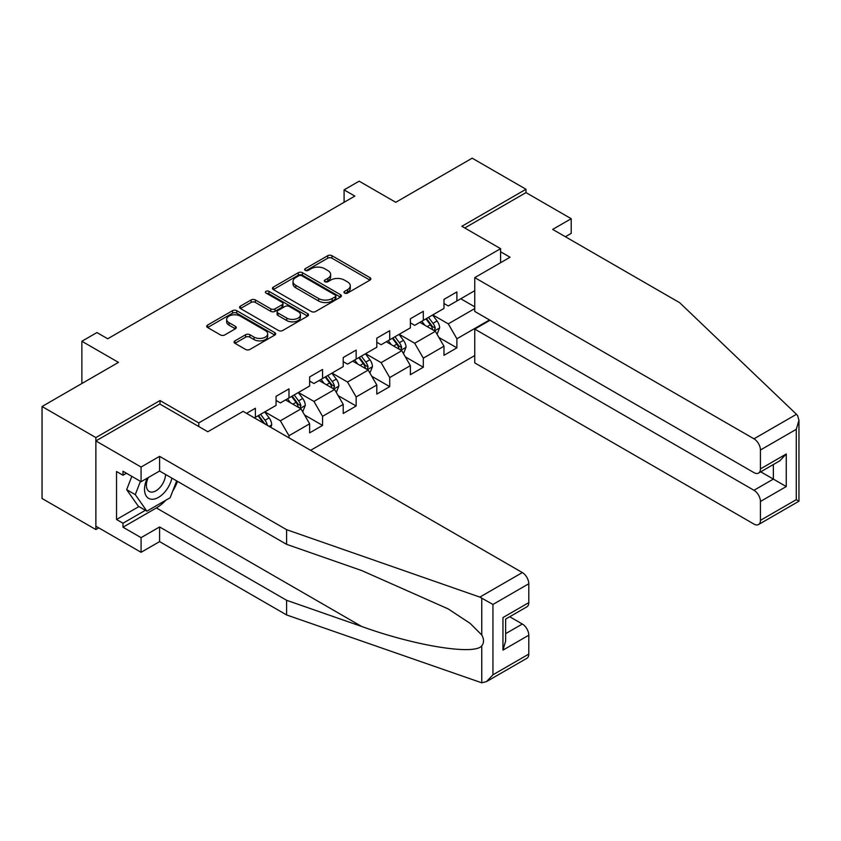 <?xml version="1.0" encoding="UTF-8"?>
<svg xmlns="http://www.w3.org/2000/svg" width="841" height="841" viewBox="0 0 841 841"><rect width="100%" height="100%" fill="white"/><g stroke="black" fill="none" stroke-linecap="round" stroke-linejoin="round"><path stroke-width="1.26" d="M344.579 293.067A2.092 1.209 0 0 0 347.533 293.067L369.987 280.106A2.986 1.724 0 0 0 370.86 278.886A2.986 1.724 0 0 0 369.987 277.667L331.953 255.706A2.986 1.724 0 0 0 327.727 255.706L305.272 268.668A2.092 1.209 0 0 0 304.663 269.53A2.092 1.209 0 0 0 305.272 270.382A2.092 1.209 0 0 0 308.226 270.382L311.138 268.7A9.566 5.519 0 0 1 324.658 268.7L327.832 270.529A9.566 5.519 0 0 1 330.629 274.439A9.566 5.519 0 0 1 327.832 278.339L324.92 280.021A2.092 1.209 0 0 0 324.311 280.873A2.092 1.209 0 0 0 324.92 281.724A2.092 1.209 0 0 0 327.885 281.724L330.786 280.053A9.566 5.519 0 0 1 344.316 280.053L347.48 281.882A9.566 5.519 0 0 1 350.287 285.782A9.566 5.519 0 0 1 347.48 289.682L344.579 291.364A2.092 1.209 0 0 0 343.958 292.216A2.092 1.209 0 0 0 344.579 293.067L344.579 291.364M234.954 340.868A2.986 1.724 0 0 0 234.082 342.087A2.986 1.724 0 0 0 234.954 343.307L245.635 349.467A2.986 1.724 0 0 0 249.861 349.467L274.786 335.075A2.986 1.724 0 0 0 275.669 333.845A2.986 1.724 0 0 0 274.786 332.626L236.752 310.676A2.986 1.724 0 0 0 232.526 310.676L207.59 325.068A2.986 1.724 0 0 0 206.718 326.287A2.986 1.724 0 0 0 207.59 327.506L220.489 334.949A2.986 1.724 0 0 0 224.715 334.949L235.385 328.789A2.986 1.724 0 0 0 236.258 327.57A2.986 1.724 0 0 0 235.385 326.35L228.994 322.66A7.989 4.615 0 0 1 226.649 319.391A7.989 4.615 0 0 1 231.58 315.133A7.989 4.615 0 0 1 240.295 316.132L265.336 330.587A7.989 4.615 0 0 1 267.68 333.845A7.989 4.615 0 0 1 262.739 338.114A7.989 4.615 0 0 1 254.035 337.115L249.861 334.707A2.986 1.724 0 0 0 245.635 334.707L234.954 340.868L234.954 343.307M565.394 236.731L571.207 233.377L571.207 218.713L525.993 192.61L525.993 189.257L472.179 158.182L395.754 202.303L359.149 181.172L344.085 189.877L354.849 196.09L107.711 338.776L96.946 332.563L81.871 341.257L81.871 383.517M160.021 404.153L160.021 400.547L95.874 437.583L42.05 406.508L118.476 362.387L81.871 341.257M160.021 400.547L198.77 422.918L500.595 248.663L500.595 262.707M525.993 189.257L461.846 226.292L500.595 248.663M311.349 311.527A2.986 1.724 0 0 0 315.575 311.527L340.51 297.125A2.986 1.724 0 0 0 341.383 295.906A2.986 1.724 0 0 0 340.51 294.686L302.476 272.726A2.986 1.724 0 0 0 298.25 272.726L273.314 287.128A2.986 1.724 0 0 0 272.431 288.347A2.986 1.724 0 0 0 273.314 289.567L311.349 311.527M266.86 293.52A2.092 1.209 0 0 1 268.983 293.824L268.983 291.333L307.648 313.661A2.986 1.724 0 0 1 308.521 314.881A2.986 1.724 0 0 1 307.648 316.1L282.713 330.492A2.986 1.724 0 0 1 278.487 330.492L240.452 308.531L251.123 302.424L251.123 299.932L240.452 306.092A2.986 1.724 0 0 0 239.58 307.312A2.986 1.724 0 0 0 240.452 308.531L240.452 306.092M251.123 302.424A2.986 1.724 0 0 1 255.349 302.424L255.349 299.932A2.986 1.724 0 0 0 251.123 299.932M255.349 299.932L270.77 308.836A2.986 1.724 0 0 0 275.007 308.836L282.082 304.757A2.986 1.724 0 0 0 282.954 303.538A2.986 1.724 0 0 0 282.082 302.318L266.019 293.046A2.092 1.209 0 0 1 265.409 292.184A2.092 1.209 0 0 1 266.702 291.07A2.092 1.209 0 0 1 268.983 291.333M95.874 437.583L95.874 529.557L42.05 498.492L42.05 406.508M198.77 426.524L198.77 422.918M310.613 450.324L474.755 355.554M474.755 290.671L456.894 300.994L456.894 291.922L443.974 299.375L443.974 308.447L423.307 320.379L423.307 311.307L410.387 318.76L410.387 327.843L389.719 339.775L389.719 330.692L376.81 338.156L376.81 347.228L356.142 359.16L356.142 350.087L343.223 357.541L343.223 366.613L322.555 378.545L322.555 369.472L309.635 376.936L309.635 386.008L288.978 397.94L288.978 388.868L276.058 396.321L276.058 405.394L255.391 417.325L255.391 408.253L246.56 413.351M489.504 319.948L456.894 338.776L456.894 347.848L443.974 355.301L443.974 346.229L423.307 358.161L423.307 367.233L410.387 374.697L410.387 365.625L389.719 377.556L389.719 386.629L376.81 394.082L376.81 385.01L356.142 396.941L356.142 406.014L343.223 413.478L343.223 404.405L322.555 416.337L322.555 425.409L309.635 432.863L309.635 423.79L288.978 435.722L288.978 437.835M255.391 417.325L254.424 417.882M285.53 399.927L301.025 408.873L280.358 420.805L264.862 411.859M276.058 400.421L280.358 402.913L288.978 397.94M280.358 420.805L288.978 435.722M301.025 408.873L309.635 423.79M319.107 380.542L334.613 389.488L313.945 401.42L298.45 392.474M309.635 381.036L313.945 383.517L322.555 378.545M313.945 401.42L322.555 416.337M334.613 389.488L343.223 404.405M352.694 361.146L368.2 370.093L347.533 382.024L332.027 373.078M343.223 361.641L347.533 364.132L356.142 359.16M347.533 382.024L356.142 396.941M368.2 370.093L376.81 385.01M386.282 341.761L401.777 350.708L381.11 362.639L365.614 353.693M376.81 342.255L381.11 344.736L389.719 339.775M381.11 362.639L389.719 377.556M401.777 350.708L410.387 365.625M419.859 322.366L435.365 331.322L414.697 343.254L399.191 334.298M410.387 322.87L414.697 325.351L423.307 320.379M414.697 343.254L423.307 358.161M435.365 331.322L443.974 346.229M474.755 308.573L448.274 323.859L432.779 314.912M460.763 298.755L474.755 306.828M443.974 303.475L448.274 305.966L456.894 300.994M448.274 323.859L456.894 338.776M95.874 529.557L98.775 527.885M344.085 189.877L344.085 202.303M438.918 337.472L456.894 347.848M405.33 356.857L423.307 367.233M371.743 376.253L389.719 386.629M338.166 395.638L356.142 406.014M304.579 415.023L322.555 425.409M345.409 293.372L347.48 292.174A9.566 5.519 0 0 0 350.287 288.274L350.287 285.782M330.629 274.439L330.629 276.92A9.566 5.519 0 0 1 327.832 280.831L325.761 282.019M369.945 280.137L331.953 258.198A2.986 1.724 0 0 0 327.727 258.198L306.103 270.676M340.468 297.157L302.476 275.217A2.986 1.724 0 0 0 298.25 275.217L273.346 289.588L273.314 287.128M335.223 296.768A2.092 1.209 0 0 0 335.843 295.906A2.092 1.209 0 0 0 335.223 295.054L301.835 275.774A2.092 1.209 0 0 0 298.881 275.774L295.811 277.551A9.566 5.519 0 0 0 293.015 281.451A9.566 5.519 0 0 0 295.811 285.351L318.634 298.534A9.566 5.519 0 0 0 332.163 298.534L335.223 296.768L335.223 299.249A2.092 1.209 0 0 0 335.843 298.397L335.843 295.906M293.015 281.451L293.015 283.943A9.566 5.519 0 0 0 295.811 287.843L295.811 285.351M335.223 299.249L332.163 301.015A9.566 5.519 0 0 1 318.634 301.015L295.811 287.843M255.349 302.424L270.77 311.328A2.986 1.724 0 0 0 275.007 311.328L282.082 307.238A2.986 1.724 0 0 0 282.954 306.019L282.954 303.538M268.983 293.824L307.606 316.121M286.781 318.087A7.989 4.615 0 0 0 295.496 319.086A7.989 4.615 0 0 0 300.426 314.818A7.989 4.615 0 0 0 298.092 311.559L289.262 306.46A2.986 1.724 0 0 0 285.036 306.46L277.961 310.55A2.986 1.724 0 0 0 277.088 311.769A2.986 1.724 0 0 0 277.961 312.989L286.781 318.087L286.781 320.568A7.989 4.615 0 0 0 295.496 321.567A7.989 4.615 0 0 0 300.426 317.309L300.426 314.818M277.088 311.769L277.088 314.25A2.986 1.724 0 0 0 277.961 315.47L277.961 312.989M286.781 320.568L277.961 315.47M267.68 333.845L267.68 336.337A7.989 4.615 0 0 1 262.739 340.605A7.989 4.615 0 0 1 254.035 339.596L249.861 337.188A2.986 1.724 0 0 0 245.635 337.188L234.996 343.328M226.649 319.391L226.649 321.882A7.989 4.615 0 0 0 228.994 325.141L228.994 322.66M235.343 328.81L228.994 325.141M274.755 335.096L236.752 313.157A2.986 1.724 0 0 0 232.526 313.157L207.632 327.527M437.068 334.266L439.622 327.811A8.063 4.657 -120 0 0 437.047 320.947L432.61 315.007M424.863 325.257L421.846 321.23M434.114 330.597L435.27 328.158A8.063 4.657 -120 0 0 432.957 323.301L428.511 317.372M426.492 318.539L431.422 325.12A4.11 2.376 60 0 1 432.169 326.371L435.27 328.158M425.935 318.865L430.371 324.794A8.063 4.657 60 0 1 432.684 329.651M147.238 478.151A19.785 11.427 120 0 0 151.517 499.239A19.785 11.427 120 0 0 171.911 478.13M148.3 477.541A13.551 7.821 120 0 0 149.193 491.47A13.551 7.821 120 0 0 151.18 492.09A13.551 7.821 120 0 0 165.54 474.461M176.673 480.884L170.134 497.746L146.891 511.16L138.281 506.187L126.665 489.662L131.816 476.363M146.891 511.16L135.275 494.634L140.436 481.336M126.665 489.662L135.275 494.634M796.469 414.298L797.636 415.622L798.95 420.321L796.28 429.32L760.432 450.019A9.135 5.277 -120 0 0 753.978 438.823L796.469 414.298L679.707 302.728L552.684 229.404L571.207 218.713M490.04 320.253L474.755 329.083L474.755 362.892L753.978 524.09A9.135 5.277 -120 0 0 758.54 524.542A9.135 5.277 -120 0 0 760.432 520.358L760.432 501.467A9.135 5.277 -120 0 0 753.978 490.282L773.352 479.097L786.261 486.561L760.432 501.467M474.755 329.083L753.978 490.282M500.595 251.774L510.067 257.241L474.755 277.625L474.755 311.433L753.978 472.631A9.135 5.277 -120 0 0 758.54 473.084A9.135 5.277 -120 0 0 760.432 468.91L760.432 450.019M474.755 277.625L753.978 438.823M525.993 192.61L464.747 227.974M760.737 471.822L773.352 479.097L773.352 464.537M760.432 468.91L786.261 453.993L779.807 460.805L758.54 473.084M760.432 520.358L796.28 499.67L797.636 500.458M165.856 500.216A34.25 19.774 -60 0 1 156.363 507.932L122.996 527.202L141.078 537.641L159.59 526.95L286.602 600.285L286.602 614.95L481.767 682.818L486.487 681.609L492.952 674.797L528.789 654.098A9.135 5.277 60 0 1 526.897 658.282L486.487 681.609M286.602 600.285L361.683 626.471C415.012 645.846 474.755 655.475 481.767 645.814C484.111 642.871 484.111 639.265 481.767 634.987L470.172 623.412L448.232 608.926L361.683 570.545L286.602 544.348L159.59 471.023L141.078 481.704L122.996 471.265L122.996 475.249L116.531 471.517L116.531 519.496L122.996 523.218L145.388 510.298M141.078 537.641L141.078 552.306L95.874 526.203L95.874 440.936L159.811 404.027L207.811 431.748L243.123 411.365L522.335 572.563A9.135 5.277 60 0 1 528.789 583.749L528.789 602.64A9.135 5.277 60 0 1 526.897 606.824L505.63 619.102L505.63 641.115L502.96 650.125L502.96 617.557C506.44 619.565 506.44 619.565 502.96 617.557L528.789 602.64M159.59 526.95L159.59 541.615L141.078 552.306M286.602 614.95L159.59 541.615M528.789 583.749L492.952 604.448L479.843 597.099L286.602 529.683L159.59 456.348L141.078 467.039L141.078 481.704M141.078 467.039L95.874 440.936M122.996 527.202L122.996 523.218M159.59 456.348L159.59 471.023M286.602 529.683L286.602 544.348M505.63 633.662L522.335 624.022A9.135 5.277 60 0 1 528.789 635.207L528.789 654.098M522.335 624.022L509.72 616.737M177.514 481.367A34.25 19.774 -60 0 1 172.657 491.249M126.434 473.252L122.996 475.249M116.531 519.496L138.933 506.566M403.48 353.651L406.045 347.207A8.063 4.657 -120 0 0 403.47 340.332L399.023 334.403M391.275 344.642L388.258 340.616M400.526 349.982L401.683 347.543A8.063 4.657 -120 0 0 399.38 342.697L394.934 336.757M392.915 337.924L397.835 344.505A4.11 2.376 60 0 1 398.592 345.756L401.683 347.543M392.348 338.25L396.794 344.19A8.063 4.657 60 0 1 399.097 349.036M369.893 373.047L372.458 366.592A8.063 4.657 -120 0 0 369.882 359.717L365.436 353.788M357.698 364.037L354.671 360.001M366.949 369.378L368.106 366.939A8.063 4.657 -120 0 0 365.793 362.082L361.346 356.153M359.328 357.32L364.258 363.901A4.11 2.376 60 0 1 365.005 365.152L368.106 366.939M358.771 357.646L363.207 363.575A8.063 4.657 60 0 1 365.52 368.432M336.316 392.432L338.87 385.977A8.063 4.657 -120 0 0 336.295 379.112L331.859 373.183M324.111 383.422L321.094 379.396M333.362 388.763L334.518 386.324A8.063 4.657 -120 0 0 332.206 381.467L327.769 375.538M325.74 376.705L330.671 383.286A4.11 2.376 60 0 1 331.417 384.537L334.518 386.324M325.183 377.031L329.63 382.96A8.063 4.657 60 0 1 331.932 387.817M302.728 411.817L305.294 405.373A8.063 4.657 -120 0 0 302.718 398.497L298.271 392.568M290.523 402.807L287.506 398.781M299.785 408.158L300.931 405.709A8.063 4.657 -120 0 0 298.629 400.863L294.182 394.934M292.163 396.1L297.094 402.681A4.11 2.376 60 0 1 297.84 403.922L300.931 405.709M291.596 396.426L296.043 402.355A8.063 4.657 60 0 1 298.355 407.202M270.813 427.344L271.706 424.758A8.063 4.657 -120 0 0 269.131 417.893L264.694 411.953M267.396 425.378L267.354 425.104A8.063 4.657 -120 0 0 265.041 420.248L260.594 414.319M258.576 415.486L263.506 422.066A4.11 2.376 60 0 1 264.253 423.317L267.354 425.104M258.019 415.811L262.455 421.74A8.063 4.657 60 0 1 263.307 423.012M347.48 292.174L347.48 289.682M324.92 281.724L324.92 280.021M327.832 280.831L327.832 278.339M305.272 270.382L305.272 268.668M327.727 258.198L327.727 255.706M331.953 258.198L331.953 255.706M369.987 280.106L369.987 277.667M298.25 275.217L298.25 272.726M302.476 275.217L302.476 272.726M340.51 297.125L340.51 294.686M318.634 301.015L318.634 298.534M332.163 301.015L332.163 298.534M270.77 311.328L270.77 308.836M275.007 311.328L275.007 308.836M282.082 307.238L282.082 304.757M307.648 316.1L307.648 313.661M245.635 337.188L245.635 334.707M249.861 337.188L249.861 334.707M254.035 339.596L254.035 337.115M235.385 328.789L235.385 326.35M207.59 327.506L207.59 325.068M232.526 313.157L232.526 310.676M236.752 313.157L236.752 310.676M274.786 335.075L274.786 332.626M434.566 330.86L439.57 327.969M432.957 323.301L437.047 320.947M427.217 326.613L430.371 324.794M796.28 499.67L796.28 429.32M786.261 453.993L786.261 486.561M481.767 682.818L481.767 645.814M481.767 634.987L481.767 597.983M492.952 604.448L492.952 674.797M528.789 635.207L502.96 650.125M479.843 597.099L522.335 572.563M156.363 507.932L361.683 626.471M400.978 350.245L405.982 347.354M399.38 342.697L403.47 340.332M393.641 346.008L396.794 344.19M367.401 369.641L372.405 366.75M365.793 362.082L369.882 359.717M360.053 365.393L363.207 363.575M333.814 389.026L338.818 386.135M332.206 381.467L336.295 379.112M326.466 384.789L329.63 382.96M300.237 408.411L305.241 405.53M298.629 400.863L302.718 398.497M292.889 404.174L296.043 402.355M269.131 426.376L271.654 424.915M265.041 420.248L269.131 417.893M261.782 422.129L262.455 421.74M798.95 420.321L798.95 501.215L758.54 524.542"/></g></svg>
